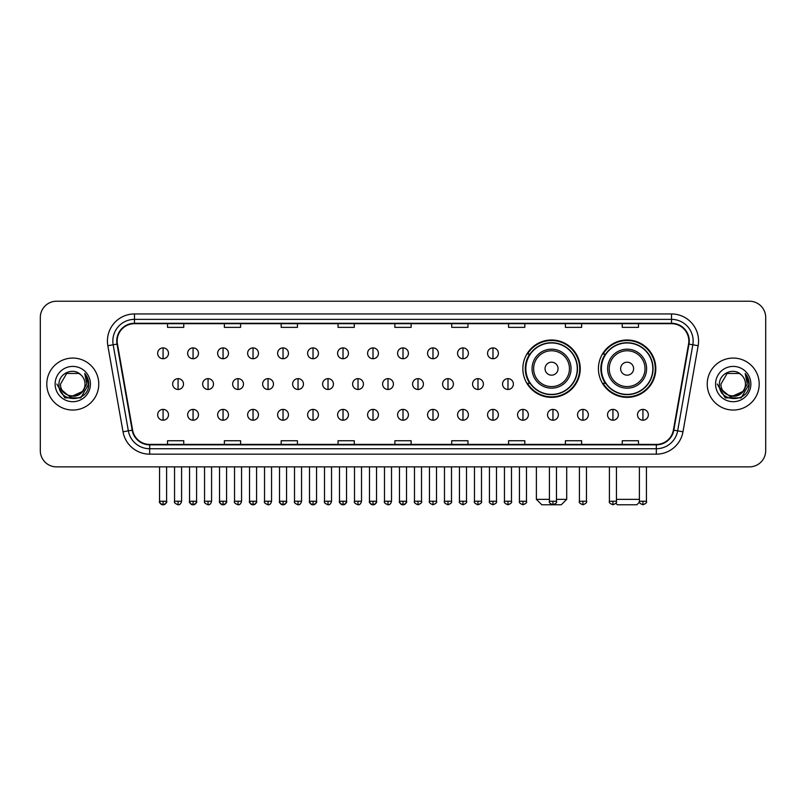 <?xml version="1.0" encoding="UTF-8"?>
<svg xmlns="http://www.w3.org/2000/svg" width="806" height="806" viewBox="0 0 806 806"><rect width="100%" height="100%" fill="white"/><g stroke="black" fill="none" stroke-linecap="round" stroke-linejoin="round"><path stroke-width="1.21" d="M598.425 368.674A28.694 28.694 0 0 0 627.118 397.368A28.694 28.694 0 0 0 655.812 368.674A28.694 28.694 0 0 0 627.118 339.991A28.694 28.694 0 0 0 598.425 368.674M522.852 368.674A28.694 28.694 0 0 0 551.546 397.368A28.694 28.694 0 0 0 580.239 368.674A28.694 28.694 0 0 0 551.546 339.991A28.694 28.694 0 0 0 522.852 368.674M529.733 383.293A26.255 26.255 0 0 1 529.733 354.066M605.306 383.293A26.255 26.255 0 0 1 605.306 354.066M40.3 317.463L40.3 450.635A16.241 16.241 0 0 0 56.541 466.875L749.459 466.875A16.241 16.241 0 0 0 765.7 450.635L765.7 317.463A16.241 16.241 0 0 0 749.459 301.232L56.541 301.232A16.241 16.241 0 0 0 40.3 317.463L40.3 450.635M46.798 384.049A25.983 25.983 0 0 0 72.782 410.042A25.983 25.983 0 0 0 98.765 384.049A25.983 25.983 0 0 0 72.782 358.065A25.983 25.983 0 0 0 46.798 384.049A25.983 25.983 0 0 0 72.782 410.042A25.983 25.983 0 0 0 98.765 384.049A25.983 25.983 0 0 0 72.782 358.065A25.983 25.983 0 0 0 46.798 384.049M707.235 384.049A25.983 25.983 0 0 0 733.218 410.042A25.983 25.983 0 0 0 759.202 384.049A25.983 25.983 0 0 0 733.218 358.065A25.983 25.983 0 0 0 707.235 384.049A25.983 25.983 0 0 0 733.218 410.042A25.983 25.983 0 0 0 759.202 384.049A25.983 25.983 0 0 0 733.218 358.065A25.983 25.983 0 0 0 707.235 384.049M117.172 341.019A17.319 17.319 0 0 1 134.491 323.69L671.509 323.69A17.319 17.319 0 0 1 688.566 344.021L673.393 430.102A17.319 17.319 0 0 1 656.326 444.408L149.674 444.408A17.319 17.319 0 0 1 132.607 430.102L117.434 344.021A17.319 17.319 0 0 1 117.172 341.019M116.739 341.019A17.752 17.752 0 0 0 117.011 344.102L132.184 430.172A17.752 17.752 0 0 0 149.674 444.841L656.326 444.841A17.752 17.752 0 0 0 673.816 430.172L688.989 344.102A17.752 17.752 0 0 0 671.509 323.256L134.491 323.256A17.752 17.752 0 0 0 116.739 341.019M107.843 345.714A27.072 27.072 0 0 1 134.491 313.947L671.509 313.947A27.072 27.072 0 0 1 698.157 345.714L682.984 431.794A27.072 27.072 0 0 1 656.326 454.161L149.674 454.161A27.072 27.072 0 0 1 123.016 431.794L107.843 345.714L113.172 344.777A21.651 21.651 0 0 1 134.491 319.367L671.509 319.367A21.651 21.651 0 0 1 692.828 344.777L677.655 430.847A21.651 21.651 0 0 1 656.326 448.74L149.674 448.74A21.651 21.651 0 0 1 128.345 430.847L113.172 344.777A21.651 21.651 0 0 1 112.84 341.019M749.459 301.232L56.541 301.232M56.541 466.875L749.459 466.875M765.7 450.635L765.7 317.463M673.816 430.172L677.655 430.847L692.828 344.777L698.157 345.714M394.88 323.69L394.88 327.357L411.12 327.357L411.12 323.69M338.036 323.69L338.036 327.357L354.277 327.357L354.277 323.69M281.193 323.69L281.193 327.357L297.434 327.357L297.434 323.69M224.36 323.69L224.36 327.357L240.601 327.357L240.601 323.69M167.517 323.69L167.517 327.357L183.758 327.357L183.758 323.69M451.723 323.69L451.723 327.357L467.964 327.357L467.964 323.69M508.566 323.69L508.566 327.357L524.807 327.357L524.807 323.69M565.399 323.69L565.399 327.357L581.64 327.357L581.64 323.69M622.242 323.69L622.242 327.357L638.483 327.357L638.483 323.69M411.12 444.408L411.12 440.751L394.88 440.751L394.88 444.408M354.277 444.408L354.277 440.751L338.036 440.751L338.036 444.408M297.434 444.408L297.434 440.751L281.193 440.751L281.193 444.408M240.601 444.408L240.601 440.751L224.36 440.751L224.36 444.408M183.758 444.408L183.758 440.751L167.517 440.751L167.517 444.408M467.964 444.408L467.964 440.751L451.723 440.751L451.723 444.408M524.807 444.408L524.807 440.751L508.566 440.751L508.566 444.408M581.64 444.408L581.64 440.751L565.399 440.751L565.399 444.408M638.483 444.408L638.483 440.751L622.242 440.751L622.242 444.408M85.013 384.049C85.768 399.836 59.795 399.836 60.551 384.049L66.666 373.46L78.897 373.46L80.791 374.81C73.286 366.942 58.828 373.42 58.969 384.049C57.589 402.94 88.217 403.433 88.71 384.966L88.741 384.049C88.69 380.039 87.36 376.513 84.731 373.48L86.836 384.049L82.152 391.918A12.231 12.231 0 0 0 85.013 384.049C85.768 399.836 59.795 399.836 60.551 384.049L66.666 373.46L78.897 373.46L80.791 374.81A12.231 12.231 0 0 1 85.013 384.049C85.768 399.836 59.795 399.836 60.551 384.049C59.906 395.081 75.663 400.693 82.152 391.918M82.937 391.263L70.172 397.046L59.352 388.018M55.13 384.049A17.651 17.651 0 0 0 72.782 401.7A17.651 17.651 0 0 0 90.433 384.049A17.651 17.651 0 0 0 72.782 366.408A17.651 17.651 0 0 0 55.13 384.049M84.731 373.48L88.731 384.512L87.985 379.223L88.731 384.512L87.985 379.223L88.731 384.512L84.852 373.611L88.731 384.512L84.852 373.611L88.741 384.049L80.761 397.872L64.802 397.872L56.823 384.049M84.852 373.611L88.731 384.522M556.472 499.357L566.699 499.357L561.288 504.768L541.803 504.768L536.383 499.357L549.43 499.357M558.044 368.674A6.498 6.498 0 0 0 551.546 362.186A6.498 6.498 0 0 0 545.047 368.674A6.498 6.498 0 0 0 551.546 375.173A6.498 6.498 0 0 0 558.044 368.674M571.031 368.674A19.485 19.485 0 0 0 551.546 349.189A19.485 19.485 0 0 0 532.061 368.674A19.485 19.485 0 0 0 551.546 388.17A19.485 19.485 0 0 0 571.031 368.674A19.485 19.485 0 0 1 551.546 388.17A19.485 19.485 0 0 1 532.061 368.674M577.257 368.674A25.711 25.711 0 0 0 551.546 342.963A25.711 25.711 0 0 0 525.834 368.674A25.711 25.711 0 0 0 551.546 394.396A25.711 25.711 0 0 0 577.257 368.674M579.695 368.674A28.15 28.15 0 0 1 527.487 383.293L530.096 383.293A25.953 25.953 0 0 0 568.714 388.139A25.953 25.953 0 0 0 568.714 349.22A25.953 25.953 0 0 0 530.096 354.066L527.487 354.066A28.15 28.15 0 0 1 579.695 368.674M639.511 502.118L636.861 504.768L617.376 504.768L615.834 503.236M616.449 499.357L639.4 499.357M633.617 368.674A6.498 6.498 0 0 0 627.118 362.186A6.498 6.498 0 0 0 620.62 368.674A6.498 6.498 0 0 0 627.118 375.173A6.498 6.498 0 0 0 633.617 368.674M646.603 368.674A19.485 19.485 0 0 0 627.118 349.189A19.485 19.485 0 0 0 607.623 368.674A19.485 19.485 0 0 0 627.118 388.17A19.485 19.485 0 0 0 646.603 368.674A19.485 19.485 0 0 1 627.118 388.17A19.485 19.485 0 0 1 607.623 368.674M652.83 368.674A25.711 25.711 0 0 0 627.118 342.963A25.711 25.711 0 0 0 601.407 368.674A25.711 25.711 0 0 0 627.118 394.396A25.711 25.711 0 0 0 652.83 368.674M655.268 368.674A28.15 28.15 0 0 1 603.059 383.293L605.669 383.293A25.953 25.953 0 0 0 644.286 388.139A25.953 25.953 0 0 0 644.286 349.22A25.953 25.953 0 0 0 605.669 354.066L603.059 354.066A28.15 28.15 0 0 1 655.268 368.674M163.074 347.89A5.41 5.41 0 0 0 157.664 353.3A5.41 5.41 0 0 0 163.074 358.72A5.41 5.41 0 0 0 168.494 353.3A5.41 5.41 0 0 0 163.074 347.89L163.074 358.72A5.41 5.41 0 0 0 168.494 353.3A5.41 5.41 0 0 0 163.074 347.89M193.067 347.89A5.41 5.41 0 0 0 187.657 353.3A5.41 5.41 0 0 0 193.067 358.72A5.41 5.41 0 0 0 198.478 353.3A5.41 5.41 0 0 0 193.067 347.89L193.067 358.72A5.41 5.41 0 0 0 198.478 353.3A5.41 5.41 0 0 0 193.067 347.89M223.061 347.89A5.41 5.41 0 0 0 217.64 353.3A5.41 5.41 0 0 0 223.061 358.72A5.41 5.41 0 0 0 228.471 353.3A5.41 5.41 0 0 0 223.061 347.89L223.061 358.72A5.41 5.41 0 0 0 228.471 353.3A5.41 5.41 0 0 0 223.061 347.89M253.044 347.89A5.41 5.41 0 0 0 247.633 353.3A5.41 5.41 0 0 0 253.044 358.72A5.41 5.41 0 0 0 258.464 353.3A5.41 5.41 0 0 0 253.044 347.89L253.044 358.72A5.41 5.41 0 0 0 258.464 353.3A5.41 5.41 0 0 0 253.044 347.89M283.037 347.89A5.41 5.41 0 0 0 277.627 353.3A5.41 5.41 0 0 0 283.037 358.72A5.41 5.41 0 0 0 288.447 353.3A5.41 5.41 0 0 0 283.037 347.89L283.037 358.72A5.41 5.41 0 0 0 288.447 353.3A5.41 5.41 0 0 0 283.037 347.89M313.03 347.89A5.41 5.41 0 0 0 307.62 353.3A5.41 5.41 0 0 0 313.03 358.72A5.41 5.41 0 0 0 318.441 353.3A5.41 5.41 0 0 0 313.03 347.89L313.03 358.72A5.41 5.41 0 0 0 318.441 353.3A5.41 5.41 0 0 0 313.03 347.89M343.024 347.89A5.41 5.41 0 0 0 337.603 353.3A5.41 5.41 0 0 0 343.024 358.72A5.41 5.41 0 0 0 348.434 353.3A5.41 5.41 0 0 0 343.024 347.89L343.024 358.72A5.41 5.41 0 0 0 348.434 353.3A5.41 5.41 0 0 0 343.024 347.89M373.007 347.89A5.41 5.41 0 0 0 367.596 353.3A5.41 5.41 0 0 0 373.007 358.72A5.41 5.41 0 0 0 378.427 353.3A5.41 5.41 0 0 0 373.007 347.89L373.007 358.72A5.41 5.41 0 0 0 378.427 353.3A5.41 5.41 0 0 0 373.007 347.89M403 347.89A5.41 5.41 0 0 0 397.59 353.3A5.41 5.41 0 0 0 403 358.72A5.41 5.41 0 0 0 408.41 353.3A5.41 5.41 0 0 0 403 347.89L403 358.72A5.41 5.41 0 0 0 408.41 353.3A5.41 5.41 0 0 0 403 347.89M432.993 347.89A5.41 5.41 0 0 0 427.573 353.3A5.41 5.41 0 0 0 432.993 358.72A5.41 5.41 0 0 0 438.404 353.3A5.41 5.41 0 0 0 432.993 347.89L432.993 358.72A5.41 5.41 0 0 0 438.404 353.3A5.41 5.41 0 0 0 432.993 347.89M462.976 347.89A5.41 5.41 0 0 0 457.566 353.3A5.41 5.41 0 0 0 462.976 358.72A5.41 5.41 0 0 0 468.397 353.3A5.41 5.41 0 0 0 462.976 347.89L462.976 358.72A5.41 5.41 0 0 0 468.397 353.3A5.41 5.41 0 0 0 462.976 347.89M492.97 347.89A5.41 5.41 0 0 0 487.559 353.3A5.41 5.41 0 0 0 492.97 358.72A5.41 5.41 0 0 0 498.38 353.3A5.41 5.41 0 0 0 492.97 347.89L492.97 358.72A5.41 5.41 0 0 0 498.38 353.3A5.41 5.41 0 0 0 492.97 347.89M178.076 378.639A5.41 5.41 0 0 0 172.655 384.049A5.41 5.41 0 0 0 178.076 389.469A5.41 5.41 0 0 0 183.486 384.049A5.41 5.41 0 0 0 178.076 378.639L178.076 389.469A5.41 5.41 0 0 0 183.486 384.049A5.41 5.41 0 0 0 178.076 378.639M208.059 378.639A5.41 5.41 0 0 0 202.649 384.049A5.41 5.41 0 0 0 208.059 389.469A5.41 5.41 0 0 0 213.479 384.049A5.41 5.41 0 0 0 208.059 378.639L208.059 389.469A5.41 5.41 0 0 0 213.479 384.049A5.41 5.41 0 0 0 208.059 378.639M238.052 378.639A5.41 5.41 0 0 0 232.642 384.049A5.41 5.41 0 0 0 238.052 389.469A5.41 5.41 0 0 0 243.462 384.049A5.41 5.41 0 0 0 238.052 378.639L238.052 389.469A5.41 5.41 0 0 0 243.462 384.049A5.41 5.41 0 0 0 238.052 378.639M268.045 378.639A5.41 5.41 0 0 0 262.625 384.049A5.41 5.41 0 0 0 268.045 389.469A5.41 5.41 0 0 0 273.456 384.049A5.41 5.41 0 0 0 268.045 378.639L268.045 389.469A5.41 5.41 0 0 0 273.456 384.049A5.41 5.41 0 0 0 268.045 378.639M298.029 378.639A5.41 5.41 0 0 0 292.618 384.049A5.41 5.41 0 0 0 298.029 389.469A5.41 5.41 0 0 0 303.449 384.049A5.41 5.41 0 0 0 298.029 378.639L298.029 389.469A5.41 5.41 0 0 0 303.449 384.049A5.41 5.41 0 0 0 298.029 378.639M328.022 378.639A5.41 5.41 0 0 0 322.612 384.049A5.41 5.41 0 0 0 328.022 389.469A5.41 5.41 0 0 0 333.442 384.049A5.41 5.41 0 0 0 328.022 378.639L328.022 389.469A5.41 5.41 0 0 0 333.442 384.049A5.41 5.41 0 0 0 328.022 378.639M358.015 378.639A5.41 5.41 0 0 0 352.605 384.049A5.41 5.41 0 0 0 358.015 389.469A5.41 5.41 0 0 0 363.425 384.049A5.41 5.41 0 0 0 358.015 378.639L358.015 389.469A5.41 5.41 0 0 0 363.425 384.049A5.41 5.41 0 0 0 358.015 378.639M388.008 378.639A5.41 5.41 0 0 0 382.588 384.049A5.41 5.41 0 0 0 388.008 389.469A5.41 5.41 0 0 0 393.419 384.049A5.41 5.41 0 0 0 388.008 378.639L388.008 389.469A5.41 5.41 0 0 0 393.419 384.049A5.41 5.41 0 0 0 388.008 378.639M417.992 378.639A5.41 5.41 0 0 0 412.581 384.049A5.41 5.41 0 0 0 417.992 389.469A5.41 5.41 0 0 0 423.412 384.049A5.41 5.41 0 0 0 417.992 378.639L417.992 389.469A5.41 5.41 0 0 0 423.412 384.049A5.41 5.41 0 0 0 417.992 378.639M447.985 378.639A5.41 5.41 0 0 0 442.575 384.049A5.41 5.41 0 0 0 447.985 389.469A5.41 5.41 0 0 0 453.395 384.049A5.41 5.41 0 0 0 447.985 378.639L447.985 389.469A5.41 5.41 0 0 0 453.395 384.049A5.41 5.41 0 0 0 447.985 378.639M477.978 378.639A5.41 5.41 0 0 0 472.558 384.049A5.41 5.41 0 0 0 477.978 389.469A5.41 5.41 0 0 0 483.388 384.049A5.41 5.41 0 0 0 477.978 378.639L477.978 389.469A5.41 5.41 0 0 0 483.388 384.049A5.41 5.41 0 0 0 477.978 378.639M507.971 378.639A5.41 5.41 0 0 0 502.551 384.049A5.41 5.41 0 0 0 507.971 389.469A5.41 5.41 0 0 0 513.382 384.049A5.41 5.41 0 0 0 507.971 378.639L507.971 389.469A5.41 5.41 0 0 0 513.382 384.049A5.41 5.41 0 0 0 507.971 378.639M163.074 409.388A5.41 5.41 0 0 0 157.664 414.798A5.41 5.41 0 0 0 163.074 420.218A5.41 5.41 0 0 0 168.494 414.798A5.41 5.41 0 0 0 163.074 409.388L163.074 420.218A5.41 5.41 0 0 0 168.494 414.798A5.41 5.41 0 0 0 163.074 409.388M193.067 409.388A5.41 5.41 0 0 0 187.657 414.798A5.41 5.41 0 0 0 193.067 420.218A5.41 5.41 0 0 0 198.478 414.798A5.41 5.41 0 0 0 193.067 409.388L193.067 420.218A5.41 5.41 0 0 0 198.478 414.798A5.41 5.41 0 0 0 193.067 409.388M223.061 409.388A5.41 5.41 0 0 0 217.64 414.798A5.41 5.41 0 0 0 223.061 420.218A5.41 5.41 0 0 0 228.471 414.798A5.41 5.41 0 0 0 223.061 409.388L223.061 420.218A5.41 5.41 0 0 0 228.471 414.798A5.41 5.41 0 0 0 223.061 409.388M253.044 409.388A5.41 5.41 0 0 0 247.633 414.798A5.41 5.41 0 0 0 253.044 420.218A5.41 5.41 0 0 0 258.464 414.798A5.41 5.41 0 0 0 253.044 409.388L253.044 420.218A5.41 5.41 0 0 0 258.464 414.798A5.41 5.41 0 0 0 253.044 409.388M283.037 409.388A5.41 5.41 0 0 0 277.627 414.798A5.41 5.41 0 0 0 283.037 420.218A5.41 5.41 0 0 0 288.447 414.798A5.41 5.41 0 0 0 283.037 409.388L283.037 420.218A5.41 5.41 0 0 0 288.447 414.798A5.41 5.41 0 0 0 283.037 409.388M313.03 409.388A5.41 5.41 0 0 0 307.62 414.798A5.41 5.41 0 0 0 313.03 420.218A5.41 5.41 0 0 0 318.441 414.798A5.41 5.41 0 0 0 313.03 409.388L313.03 420.218A5.41 5.41 0 0 0 318.441 414.798A5.41 5.41 0 0 0 313.03 409.388M343.024 409.388A5.41 5.41 0 0 0 337.603 414.798A5.41 5.41 0 0 0 343.024 420.218A5.41 5.41 0 0 0 348.434 414.798A5.41 5.41 0 0 0 343.024 409.388L343.024 420.218A5.41 5.41 0 0 0 348.434 414.798A5.41 5.41 0 0 0 343.024 409.388M373.007 409.388A5.41 5.41 0 0 0 367.596 414.798A5.41 5.41 0 0 0 373.007 420.218A5.41 5.41 0 0 0 378.427 414.798A5.41 5.41 0 0 0 373.007 409.388L373.007 420.218A5.41 5.41 0 0 0 378.427 414.798A5.41 5.41 0 0 0 373.007 409.388M403 409.388A5.41 5.41 0 0 0 397.59 414.798A5.41 5.41 0 0 0 403 420.218A5.41 5.41 0 0 0 408.41 414.798A5.41 5.41 0 0 0 403 409.388L403 420.218A5.41 5.41 0 0 0 408.41 414.798A5.41 5.41 0 0 0 403 409.388M432.993 409.388A5.41 5.41 0 0 0 427.573 414.798A5.41 5.41 0 0 0 432.993 420.218A5.41 5.41 0 0 0 438.404 414.798A5.41 5.41 0 0 0 432.993 409.388L432.993 420.218A5.41 5.41 0 0 0 438.404 414.798A5.41 5.41 0 0 0 432.993 409.388M462.976 409.388A5.41 5.41 0 0 0 457.566 414.798A5.41 5.41 0 0 0 462.976 420.218A5.41 5.41 0 0 0 468.397 414.798A5.41 5.41 0 0 0 462.976 409.388L462.976 420.218A5.41 5.41 0 0 0 468.397 414.798A5.41 5.41 0 0 0 462.976 409.388M492.97 409.388A5.41 5.41 0 0 0 487.559 414.798A5.41 5.41 0 0 0 492.97 420.218A5.41 5.41 0 0 0 498.38 414.798A5.41 5.41 0 0 0 492.97 409.388L492.97 420.218A5.41 5.41 0 0 0 498.38 414.798A5.41 5.41 0 0 0 492.97 409.388M522.963 409.388A5.41 5.41 0 0 0 517.553 414.798A5.41 5.41 0 0 0 522.963 420.218A5.41 5.41 0 0 0 528.373 414.798A5.41 5.41 0 0 0 522.963 409.388L522.963 420.218A5.41 5.41 0 0 0 528.373 414.798A5.41 5.41 0 0 0 522.963 409.388M552.956 409.388A5.41 5.41 0 0 0 547.536 414.798A5.41 5.41 0 0 0 552.956 420.218A5.41 5.41 0 0 0 558.367 414.798A5.41 5.41 0 0 0 552.956 409.388L552.956 420.218A5.41 5.41 0 0 0 558.367 414.798A5.41 5.41 0 0 0 552.956 409.388M582.94 409.388A5.41 5.41 0 0 0 577.529 414.798A5.41 5.41 0 0 0 582.94 420.218A5.41 5.41 0 0 0 588.36 414.798A5.41 5.41 0 0 0 582.94 409.388L582.94 420.218A5.41 5.41 0 0 0 588.36 414.798A5.41 5.41 0 0 0 582.94 409.388M612.933 409.388A5.41 5.41 0 0 0 607.523 414.798A5.41 5.41 0 0 0 612.933 420.218A5.41 5.41 0 0 0 618.343 414.798A5.41 5.41 0 0 0 612.933 409.388L612.933 420.218A5.41 5.41 0 0 0 618.343 414.798A5.41 5.41 0 0 0 612.933 409.388M642.926 409.388A5.41 5.41 0 0 0 637.506 414.798A5.41 5.41 0 0 0 642.926 420.218A5.41 5.41 0 0 0 648.336 414.798A5.41 5.41 0 0 0 642.926 409.388L642.926 420.218A5.41 5.41 0 0 0 648.336 414.798A5.41 5.41 0 0 0 642.926 409.388M745.449 384.049C746.205 399.836 720.232 399.836 720.987 384.049L727.103 373.46L739.334 373.46L741.238 374.81C733.722 366.942 719.274 373.42 719.405 384.049C718.035 402.94 748.653 403.433 749.147 384.966L749.177 384.049C749.127 380.039 747.797 376.513 745.167 373.48L747.283 384.049L742.598 391.918A12.231 12.231 0 0 0 745.449 384.049C746.205 399.836 720.232 399.836 720.987 384.049C720.232 399.836 746.205 399.836 745.449 384.049A12.231 12.231 0 0 0 741.238 374.81M742.598 391.918C736.1 400.693 720.352 395.081 720.987 384.049M743.374 391.263L730.609 397.046L719.788 388.018M715.567 384.049A17.651 17.651 0 0 0 733.218 401.7A17.651 17.651 0 0 0 750.87 384.049A17.651 17.651 0 0 0 733.218 366.408A17.651 17.651 0 0 0 715.567 384.049M745.167 373.48L749.167 384.512L748.421 379.223L749.167 384.512L748.421 379.223L749.167 384.512L745.288 373.611L749.167 384.512L745.288 373.611L749.177 384.049L741.198 397.872L725.239 397.872L717.259 384.049M745.288 373.611L749.167 384.522M671.509 313.947L671.509 323.256M113.172 344.777L117.011 344.102M149.674 454.161L149.674 444.841M656.326 444.841L656.326 454.161M123.016 431.794L132.184 430.172M688.989 344.102L692.828 344.777M134.491 313.947L134.491 323.256M677.655 430.847L682.984 431.794M569.449 368.674A17.903 17.903 0 0 0 551.546 350.771A17.903 17.903 0 0 0 533.643 368.674A17.903 17.903 0 0 0 551.546 386.578A17.903 17.903 0 0 0 569.449 368.674M645.022 368.674A17.903 17.903 0 0 0 627.118 350.771A17.903 17.903 0 0 0 609.215 368.674A17.903 17.903 0 0 0 627.118 386.578A17.903 17.903 0 0 0 645.022 368.674M178.076 501.251L174.549 501.251C173.844 502.38 175.013 503.549 178.076 504.768L178.076 501.251L181.592 501.251L181.592 466.875M208.059 501.251L204.543 501.251C203.827 502.38 205.006 503.549 208.059 504.768L208.059 501.251L211.585 501.251L211.585 466.875M238.052 501.251L234.536 501.251C233.821 502.38 234.989 503.549 238.052 504.768L238.052 501.251L241.568 501.251L241.568 466.875M268.045 501.251L264.529 501.251C263.814 502.38 264.983 503.549 268.045 504.768L268.045 501.251L271.562 501.251L271.562 466.875M298.029 501.251L294.512 501.251C293.797 502.38 294.976 503.549 298.029 504.768L298.029 501.251L301.555 501.251L301.555 466.875M328.022 501.251L324.506 501.251C323.79 502.38 324.969 503.549 328.022 504.768L328.022 501.251L331.538 501.251L331.538 466.875M358.015 501.251L354.499 501.251C353.784 502.38 354.952 503.549 358.015 504.768L358.015 501.251L361.531 501.251L361.531 466.875M388.008 501.251L384.482 501.251C383.777 502.38 384.946 503.549 388.008 504.768L388.008 501.251L391.525 501.251L391.525 466.875M417.992 501.251L414.475 501.251C413.76 502.38 414.939 503.549 417.992 504.768L417.992 501.251L421.518 501.251L421.518 466.875M447.985 501.251L444.469 501.251C443.753 502.38 444.922 503.549 447.985 504.768L447.985 501.251L451.501 501.251L451.501 466.875M477.978 501.251L474.462 501.251C473.747 502.38 474.915 503.549 477.978 504.768L477.978 501.251L481.494 501.251L481.494 466.875M507.971 501.251L504.445 501.251C503.73 502.38 504.909 503.549 507.971 504.768L507.971 501.251L511.488 501.251L511.488 466.875M163.074 501.251L159.558 501.251C158.842 502.38 160.021 503.549 163.074 504.768L163.074 501.251L166.6 501.251C167.305 502.38 166.137 503.549 163.074 504.768C161.341 504.939 160.172 503.76 159.558 501.251L159.558 466.875M193.067 501.251L189.551 501.251C188.836 502.38 190.004 503.549 193.067 504.768L193.067 501.251L196.583 501.251C197.299 502.38 196.13 503.549 193.067 504.768C191.334 504.939 190.166 503.76 189.551 501.251L189.551 466.875M223.061 501.251L219.534 501.251C218.829 502.38 219.998 503.549 223.061 504.768L223.061 501.251L226.577 501.251C227.292 502.38 226.113 503.549 223.061 504.768C221.328 504.939 220.149 503.76 219.534 501.251L219.534 466.875M253.044 501.251L249.528 501.251C248.812 502.38 249.991 503.549 253.044 504.768L253.044 501.251L256.57 501.251C257.285 502.38 256.106 503.549 253.044 504.768C251.321 504.939 250.142 503.76 249.528 501.251L249.528 466.875L249.528 501.251M283.037 501.251L279.521 501.251C278.805 502.38 279.974 503.549 283.037 504.768L283.037 501.251L286.553 501.251C287.268 502.38 286.1 503.549 283.037 504.768C281.304 504.939 280.135 503.76 279.521 501.251L279.521 466.875M313.03 501.251L309.514 501.251C308.799 502.38 309.967 503.549 313.03 504.768L313.03 501.251L316.546 501.251C317.262 502.38 316.093 503.549 313.03 504.768C311.297 504.939 310.129 503.76 309.514 501.251L309.514 466.875M343.024 501.251L339.497 501.251C338.782 502.38 339.961 503.549 343.024 504.768L343.024 501.251L346.54 501.251C347.255 502.38 346.076 503.549 343.024 504.768C341.291 504.939 340.112 503.76 339.497 501.251L339.497 466.875M373.007 501.251L369.491 501.251C368.775 502.38 369.954 503.549 373.007 504.768L373.007 501.251L376.533 501.251C377.238 502.38 376.07 503.549 373.007 504.768C371.274 504.939 370.105 503.76 369.491 501.251L369.491 466.875M403 501.251L399.484 501.251C398.769 502.38 399.937 503.549 403 504.768L403 501.251L406.516 501.251C407.232 502.38 406.063 503.549 403 504.768C401.267 504.939 400.098 503.76 399.484 501.251L399.484 466.875M432.993 501.251L429.467 501.251C428.762 502.38 429.93 503.549 432.993 504.768L432.993 501.251L436.509 501.251L436.509 466.875L436.509 501.251C437.225 502.38 436.046 503.549 432.993 504.768M462.976 501.251L459.46 501.251L459.46 466.875L459.46 501.251C458.745 502.38 459.924 503.549 462.976 504.768L462.976 501.251L466.503 501.251L466.503 466.875M492.97 501.251L489.454 501.251C488.738 502.38 489.907 503.549 492.97 504.768L492.97 501.251L496.486 501.251L496.486 466.875M522.963 501.251L519.447 501.251C518.732 502.38 519.9 503.549 522.963 504.768L522.963 501.251L526.479 501.251L526.479 466.875M552.956 501.251L549.43 501.251C548.715 502.38 549.894 503.549 552.956 504.768L552.956 501.251L556.472 501.251L556.472 466.875M582.94 501.251L579.423 501.251C578.708 502.38 579.887 503.549 582.94 504.768L582.94 501.251L586.466 501.251L586.466 466.875M612.933 501.251L609.417 501.251C608.701 502.38 609.87 503.549 612.933 504.768L612.933 501.251L616.449 501.251L616.449 466.875M642.926 501.251L639.4 501.251C638.695 502.38 639.863 503.549 642.926 504.768L642.926 501.251L646.442 501.251L646.442 466.875M566.699 466.875L566.699 499.357M536.383 466.875L536.383 499.357M174.549 501.251L174.549 466.875M181.592 501.251C180.977 503.76 179.809 504.939 178.076 504.768M204.543 501.251L204.543 466.875M211.585 501.251C210.971 503.76 209.792 504.939 208.059 504.768M234.536 501.251L234.536 466.875M241.568 501.251C240.954 503.76 239.785 504.939 238.052 504.768M264.529 501.251L264.529 466.875M271.562 501.251C270.947 503.76 269.778 504.939 268.045 504.768M294.512 501.251L294.512 466.875M301.555 501.251C300.94 503.76 299.761 504.939 298.029 504.768M324.506 501.251L324.506 466.875M331.538 501.251C330.934 503.76 329.755 504.939 328.022 504.768M354.499 501.251L354.499 466.875M361.531 501.251C360.917 503.76 359.748 504.939 358.015 504.768M384.482 501.251L384.482 466.875M391.525 501.251C390.91 503.76 389.741 504.939 388.008 504.768M414.475 501.251L414.475 466.875M421.518 501.251C422.223 502.38 421.054 503.549 417.992 504.768M444.469 501.251L444.469 466.875M451.501 501.251C452.216 502.38 451.048 503.549 447.985 504.768M474.462 501.251L474.462 466.875M481.494 501.251C482.21 502.38 481.031 503.549 477.978 504.768M504.445 501.251L504.445 466.875M511.488 501.251C512.203 502.38 511.024 503.549 507.971 504.768M163.074 504.768C164.807 504.939 165.986 503.76 166.6 501.251L166.6 466.875M193.067 504.768C194.8 504.939 195.969 503.76 196.583 501.251L196.583 466.875M223.061 504.768C224.793 504.939 225.962 503.76 226.577 501.251L226.577 466.875M253.044 504.768C254.777 504.939 255.955 503.76 256.57 501.251L256.57 466.875M283.037 504.768C284.77 504.939 285.939 503.76 286.553 501.251L286.553 466.875M313.03 504.768C314.763 504.939 315.932 503.76 316.546 501.251L316.546 466.875M343.024 504.768C344.746 504.939 345.925 503.76 346.54 501.251L346.54 466.875M373.007 504.768C374.74 504.939 375.918 503.76 376.533 501.251L376.533 466.875M403 504.768C404.733 504.939 405.902 503.76 406.516 501.251L406.516 466.875M429.467 501.251L429.467 466.875M466.503 501.251C467.218 502.38 466.039 503.549 462.976 504.768M489.454 501.251L489.454 466.875M496.486 501.251C497.201 502.38 496.033 503.549 492.97 504.768M519.447 501.251L519.447 466.875M526.479 501.251C527.195 502.38 526.026 503.549 522.963 504.768M549.43 501.251L549.43 466.875M556.472 501.251C557.188 502.38 556.009 503.549 552.956 504.768M579.423 501.251L579.423 466.875M586.466 501.251C587.171 502.38 586.002 503.549 582.94 504.768M609.417 501.251L609.417 466.875M616.449 501.251C617.164 502.38 615.996 503.549 612.933 504.768M639.4 501.251L639.4 466.875M646.442 501.251C647.158 502.38 645.979 503.549 642.926 504.768"/></g></svg>
